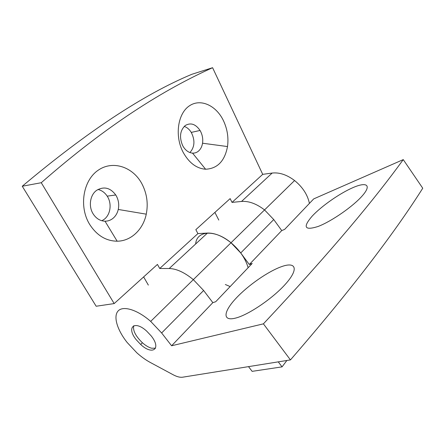 <?xml version="1.0" encoding="UTF-8"?>
<svg xmlns="http://www.w3.org/2000/svg" width="445" height="445" viewBox="0 0 445 445"><rect width="100%" height="100%" fill="white"/><g stroke="black" fill="none" stroke-linecap="round" stroke-linejoin="round"><path stroke-width="0.67" d="M198.22 151.322C200.506 149.453 201.947 146.755 202.542 143.223C203.115 139.268 202.508 135.436 200.739 131.72L200.05 130.457C195.655 124.044 190.733 122.392 185.276 125.501C180.041 130.435 179.151 137.093 182.6 145.487L183.251 146.655C185.776 150.621 188.869 152.78 192.529 153.119C194.632 153.236 196.529 152.635 198.22 151.322M223.523 120.845C227.373 129.178 228.702 137.744 227.506 146.555C224.736 161.09 217.438 168.644 205.607 169.228C196.445 168.51 188.908 162.781 182.995 152.029C174.607 135.914 177.722 113.781 189.136 106.021C200.434 98.011 216.32 105.476 223.523 120.845M112.791 218.512C115.55 216.276 117.374 213.261 118.264 209.462C119.249 204.672 118.587 200.128 116.267 195.828L115.756 194.977C110.277 187.679 103.908 186.132 96.643 190.338C90.174 194.81 88.338 206.018 92.933 213.539L93.389 214.273C96.443 218.706 100.314 221.015 105.014 221.198C107.879 221.204 110.471 220.308 112.791 218.512M141.849 183.679C146.883 193.319 148.357 203.482 146.26 214.162C143.195 229.392 131.119 241.145 117.157 241.201C105.843 241.029 96.598 235.299 89.423 224.019C78.798 206.391 83.198 180.447 98.039 170.329C112.73 159.944 132.916 166.892 141.849 183.679M97.967 189.487C101.755 190.36 104.831 192.579 107.195 196.145C112.04 203.354 110.644 214.518 104.219 219.302L101.877 220.753M232.029 202.397L230.148 198.609L195.839 229.665L197.908 233.592L159.727 268.491L157.441 264.419L114.181 303.579L96.159 306.243L22.25 186.238L41.263 182.717C107.662 124.544 164.049 89.579 212.593 67.707L262.711 174.351L232.029 202.397L241.54 201.446C248.816 200.901 256.487 203.727 264.547 209.934L273.742 219.552L281.741 230.571L284.644 229.392L313.714 198.893L403.253 159.61C375.864 197.469 332.66 250.012 263.407 323.843L171.603 345.771L212.844 302.633L203.626 290.49L193.33 279.644C184.525 272.418 176.481 268.708 169.2 268.513L159.727 268.491M41.263 182.717L114.181 303.579M189.926 152.557C194.76 147.017 195.21 140.303 191.272 132.41C189.398 129.373 187.05 127.37 184.224 126.397M212.593 67.707L191.878 74.282C143.707 94.379 87.164 131.698 22.25 186.238M218.79 220.069L214.891 212.421M148.341 285.1L143.635 276.918M262.711 174.351L272.162 173.055C279.377 172.248 286.853 174.74 294.579 180.531C302.633 187.095 307.578 194.715 309.42 203.398M197.908 233.592L207.431 233.069L169.2 268.513M248.121 267.718C245.529 258.589 239.827 250.268 231.011 242.759C222.595 236.084 214.735 232.852 207.431 233.069M235.644 318.075C222.205 321.601 223.429 311.745 235.794 298.534C248.01 285.351 268.669 270.999 282.119 266.444C295.714 261.699 298.868 268.719 286.313 283.159C273.953 297.555 248.889 314.771 235.644 318.075M318.108 226.466C304.575 230.733 302.578 227.306 312.112 216.198C321.435 206.13 339.841 193.252 353.141 187.545C366.552 181.705 371.853 184.836 362.508 195.578C353.363 206.235 331.547 221.376 318.108 226.466M136.398 339.93L140.676 344.48C152.479 355.65 161.763 348.969 151.155 335.858L146.633 331.069C134.14 319.666 126.113 327.581 136.398 339.93M171.603 345.771L161.635 332.971L150.683 321.39C137.338 309.681 123.148 305.442 118.148 310.933C113.058 316.351 117.196 329.929 127.148 342.478L136.776 352.752C141.21 356.745 145.699 359.972 150.232 362.43L173.172 374.768C176.899 376.748 180.047 377.56 182.606 377.204L290.446 359.91C356.606 283.565 397.352 228.418 422.75 188.224L403.253 159.61M212.844 302.633L215.686 301.749L252.182 263.457L249.295 264.508L281.741 230.571M290.446 359.91L263.407 323.843M249.295 264.508L240.723 252.955L273.742 219.552M195.672 243.971C196.54 230.56 214.852 229.108 231.011 242.759L240.723 252.955M230.165 286.558L225.32 284.511M248.521 366.636L252.126 371.353L282.058 366.869L286.875 360.483M282.058 366.869L278.286 361.863M155.561 348.196L151.617 348.229C148.702 347.428 145.632 345.604 142.406 342.756C135.575 336.114 132.688 330.429 133.745 325.707M272.162 173.055L241.54 201.446M161.635 332.971L203.626 290.49M192.529 153.119L205.607 169.228M202.542 143.223L227.506 146.555M105.014 221.198L117.157 241.201M118.264 209.462L146.26 214.162M294.579 180.531L150.683 321.39M115.756 194.977L107.195 196.145M200.05 130.457L191.272 132.41M140.676 344.48L142.406 342.756"/></g></svg>

